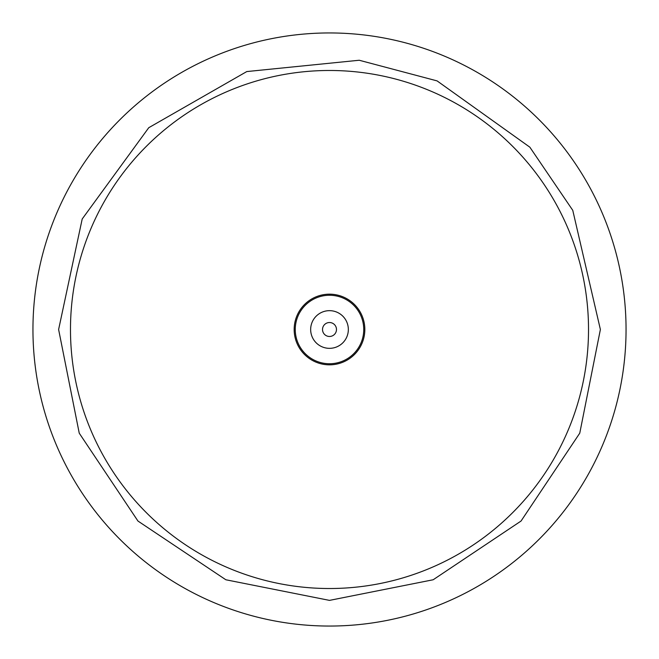 <?xml version="1.0" encoding="UTF-8"?>
<svg xmlns="http://www.w3.org/2000/svg" width="659" height="659" viewBox="0 0 659 659"><rect width="100%" height="100%" fill="white"/><g stroke="black" fill="none" stroke-linecap="round" stroke-linejoin="round"><path stroke-width="0.99" d="M32.95 329.5A296.55 296.55 0 0 1 329.5 32.95A296.55 296.55 0 0 1 626.05 329.5A296.55 296.55 0 0 1 329.5 626.05A296.55 296.55 0 0 1 32.95 329.5M294.169 329.5A35.331 35.331 0 0 1 329.5 294.169A35.331 35.331 0 0 1 364.831 329.5A35.331 35.331 0 0 1 329.5 364.831A35.331 35.331 0 0 1 294.169 329.5M295.257 329.5A34.243 34.243 0 0 1 329.5 295.257A34.243 34.243 0 0 1 363.743 329.5A34.243 34.243 0 0 1 329.5 363.743A34.243 34.243 0 0 1 295.257 329.5M70.48 329.5A259.02 259.02 0 0 1 329.5 70.48A259.02 259.02 0 0 1 588.52 329.5A259.02 259.02 0 0 1 329.5 588.52A259.02 259.02 0 0 1 70.48 329.5M310.661 329.5A18.839 18.839 0 0 1 329.5 310.661A18.839 18.839 0 0 1 348.339 329.5A18.839 18.839 0 0 1 329.5 348.339A18.839 18.839 0 0 1 310.661 329.5M322.523 329.5A6.977 6.977 0 0 1 329.5 322.523A6.977 6.977 0 0 1 336.477 329.5A6.977 6.977 0 0 1 329.5 336.477A6.977 6.977 0 0 1 322.523 329.5M600.382 329.5L572.762 210.328L529.852 147.188L437.082 80.892L359.229 60.249L246.787 71.567L148.761 127.706L82.202 218.986L58.618 329.5L79.237 433.169L137.962 521.047L225.848 579.763L329.508 600.382L433.169 579.763L521.047 521.038L579.763 433.161L600.382 329.5"/></g></svg>
